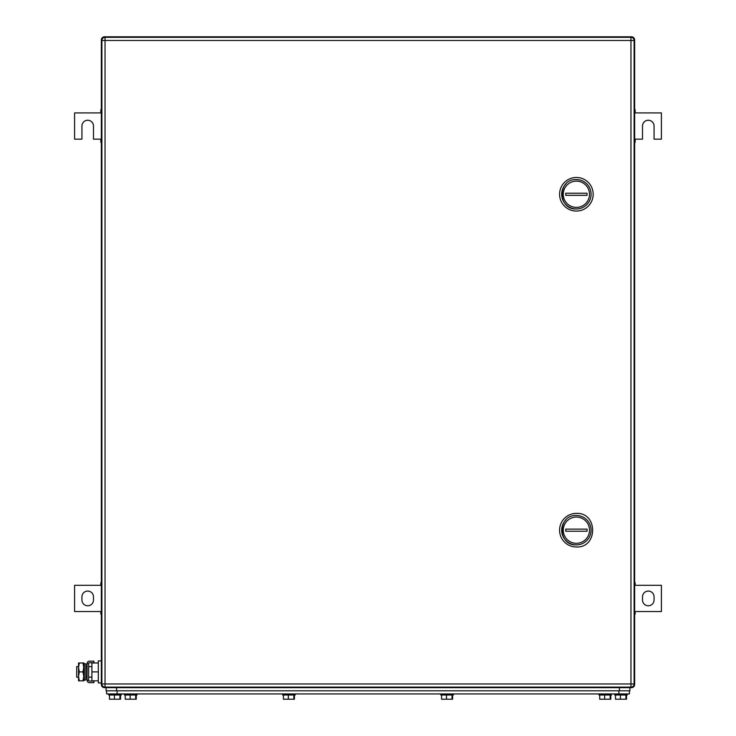 <?xml version="1.0" encoding="UTF-8"?>
<svg xmlns="http://www.w3.org/2000/svg" width="736" height="736" viewBox="0 0 736 736"><rect width="100%" height="100%" fill="white"/><g stroke="black" fill="none" stroke-linecap="round" stroke-linejoin="round"><path stroke-width="1.1" d="M101.908 684.37L101.393 684.968A3.146 3.146 0 0 0 104.043 687.617L104.512 687.654L104.043 687.617A3.146 3.146 0 0 0 104.512 687.654A3.146 3.146 0 0 1 101.356 684.508L101.356 39.946A3.146 3.146 0 0 1 104.512 36.8L104.65 37.352L104.512 36.8L631.488 36.8L631.35 37.352L631.488 36.8A3.146 3.146 0 0 1 634.644 39.946L634.092 40.084L634.644 39.946L634.644 684.508A3.146 3.146 0 0 1 631.488 687.654L104.512 687.654L104.65 687.102M634.092 684.37L634.644 684.508A3.146 3.146 0 0 1 631.488 687.654L631.35 687.102M104.512 36.8L104.043 36.837A3.146 3.146 0 0 1 104.512 36.8L104.043 36.837A3.146 3.146 0 0 0 101.393 39.486L101.356 39.946L101.393 39.486A3.146 3.146 0 0 0 101.356 39.946L101.908 40.084M634.644 109.756L635.168 109.756L635.168 112.912L661.406 112.912L661.406 139.15L654.065 139.15L654.065 126.031A5.778 5.778 0 0 0 648.287 120.253A5.778 5.778 0 0 0 642.51 126.031L642.51 139.15L635.168 139.15L635.168 142.306L634.644 142.306M635.168 141.652L634.644 141.652M635.168 139.15L634.644 139.15M634.644 112.912L635.168 112.912M634.644 110.409L635.168 110.409M101.356 142.306L100.832 142.306L100.832 139.15L93.49 139.15L93.49 126.031A5.778 5.778 0 0 0 87.713 120.253A5.778 5.778 0 0 0 81.935 126.031L81.935 139.15L74.594 139.15L74.594 112.912L100.832 112.912L100.832 109.756L101.356 109.756M100.832 110.409L101.356 110.409M100.832 112.912L101.356 112.912M101.356 139.15L100.832 139.15M101.356 141.652L100.832 141.652M648.287 591.072A5.778 5.778 0 0 1 654.065 596.85L654.065 599.996A5.778 5.778 0 0 1 648.287 605.774A5.778 5.778 0 0 1 642.51 599.996L642.51 596.85A5.778 5.778 0 0 1 648.287 591.072M634.644 611.542L661.406 611.542L661.406 585.304L634.644 585.304M634.644 582.802L635.168 582.802L635.168 585.304M635.168 611.542L635.168 614.045L634.644 614.045M634.644 582.148L635.168 582.802M635.168 614.045L634.644 614.698M87.713 605.774A5.778 5.778 0 0 1 81.935 599.996L81.935 596.85A5.778 5.778 0 0 1 87.713 591.072A5.778 5.778 0 0 1 93.49 596.85L93.49 599.996A5.778 5.778 0 0 1 87.713 605.774M101.356 585.304L74.594 585.304L74.594 611.542L101.356 611.542M101.356 614.045L100.832 614.045L100.832 611.542M100.832 585.304L100.832 582.802L101.356 582.802M101.356 614.698L100.832 614.045M100.832 582.802L101.356 582.148M101.881 683.974L101.881 40.471L634.119 40.471L634.119 683.974L630.964 683.974L630.964 687.13L105.036 687.13L105.036 37.324L630.964 37.324L630.964 683.974L101.881 683.974A3.146 3.146 0 0 0 105.036 687.13A3.146 3.146 0 0 1 101.881 683.974M105.036 37.324A3.146 3.146 0 0 0 101.881 40.471A3.146 3.146 0 0 1 105.036 37.324M634.119 40.471A3.146 3.146 0 0 0 630.964 37.324A3.146 3.146 0 0 1 634.119 40.471M630.964 687.13A3.146 3.146 0 0 0 634.119 683.974A3.146 3.146 0 0 1 630.964 687.13M576.38 211.057A16.799 16.799 0 0 0 593.17 194.267A16.799 16.799 0 0 0 576.38 177.468A16.799 16.799 0 0 0 559.581 194.267A16.799 16.799 0 0 0 576.38 211.057M576.38 208.96C557.419 209.87 557.419 178.655 576.38 179.566A14.692 14.692 0 0 1 591.072 194.267A14.692 14.692 0 0 1 566.012 204.682M565.956 204.626A14.692 14.692 0 0 1 561.678 194.322M561.678 194.212A14.692 14.692 0 0 1 565.938 183.917M576.38 181.139A13.119 13.119 0 0 1 589.499 194.267A13.119 13.119 0 0 1 576.38 207.386A13.119 13.119 0 0 1 563.252 194.267A13.119 13.119 0 0 1 576.38 181.139M587.024 195.316L587.024 193.218L565.736 193.218L565.736 195.316L587.024 195.316M576.38 513.388C598.046 512.357 598.046 548.026 576.38 546.986A16.799 16.799 0 0 1 559.581 530.187A16.799 16.799 0 0 1 576.38 513.388M576.38 544.888C557.419 545.79 557.419 514.584 576.38 515.494A14.692 14.692 0 0 1 591.072 530.187A14.692 14.692 0 0 1 566.012 540.61M565.956 540.555A14.692 14.692 0 0 1 561.678 530.242M561.678 530.132A14.692 14.692 0 0 1 565.938 519.846M576.38 517.068A13.119 13.119 0 0 1 589.499 530.187A13.119 13.119 0 0 1 576.38 543.306A13.119 13.119 0 0 1 563.252 530.187A13.119 13.119 0 0 1 576.38 517.068M587.024 531.236L587.024 529.138L565.736 529.138L565.736 531.236L587.024 531.236M106.61 690.8L106.61 693.947L629.39 693.947L629.39 690.8M106.085 687.654L106.085 690.8L629.915 690.8L629.915 687.654M598.948 693.947L598.948 695.005L611.542 695.005L611.542 693.947M599.73 695.005L599.73 699.2L610.172 699.2L610.172 695.005M604.652 695.005L604.652 699.2M610.172 699.2L610.77 699.2L610.77 695.005M440.781 693.947L440.781 695.005L453.385 695.005L453.385 693.947M441.563 695.005L441.563 699.2L452.005 699.2L452.005 695.005M446.494 695.005L446.494 699.2M452.603 699.2L452.603 695.005L452.603 699.2L452.005 699.2M282.615 693.947L282.615 695.005L295.219 695.005L295.219 693.947M283.397 695.005L283.397 699.2L293.848 699.2L293.848 695.005M288.328 695.005L288.328 699.2M294.437 699.2L294.437 695.005L294.437 699.2L293.848 699.2M124.458 693.947L124.458 695.005L137.052 695.005L137.052 693.947M125.23 695.005L125.23 699.2L135.682 699.2L135.682 695.005M130.162 695.005L130.162 699.2M135.682 699.2L136.27 699.2L136.27 695.005M108.707 693.947L108.707 695.005L121.302 695.005L121.302 693.947M109.489 695.005L109.489 699.2L119.931 699.2L119.931 695.005M114.411 695.005L114.411 699.2M119.931 699.2L120.529 699.2L120.529 695.005M614.698 693.947L614.698 695.005L627.293 695.005L627.293 693.947M615.471 695.005L615.471 699.2L625.922 699.2L625.922 695.005M620.402 695.005L620.402 699.2M625.922 699.2L626.511 699.2L626.511 695.005M83.867 671.904L84.373 680.202L84.373 663.614L83.867 671.904M84.373 680.202L85.864 679.889L85.864 663.927L84.373 663.614M101.356 660.882L98.32 660.882L98.32 682.925L101.356 682.925M98.32 671.904L91.908 671.904L91.908 680.828L98.32 680.828M91.908 671.904L91.908 662.98L98.32 662.98M76.691 666.66L78.513 666.66L78.513 677.157L76.691 677.157L76.691 666.66M83.867 666.66L83.867 677.157M85.864 677.157L87.087 677.157M88.66 677.157L91.908 677.157M85.864 666.66L87.087 666.66M88.66 666.66L91.908 666.66M78.513 676.55L78.513 680.828L79.313 680.828L78.513 676.366L79.313 671.904L78.513 667.442L78.513 676.366M78.513 662.98L78.513 667.442L79.313 662.98L78.513 662.98L83.766 662.98L83.766 680.828L79.313 680.828M83.766 676.366L82.966 671.904L79.313 671.904M82.966 680.828L83.766 676.55M83.766 662.98L82.966 662.98L83.766 667.442L82.966 671.904M87.087 663.522L87.087 680.294L88.66 680.294L88.66 663.522A0.8 0.8 0 0 1 89.461 662.722L93.904 662.722L93.904 661.149L89.461 661.149A2.374 2.374 0 0 0 87.087 663.522L88.66 663.522M88.66 680.294A0.8 0.8 0 0 0 89.461 681.094L93.904 681.094L93.904 682.668L89.461 682.668A2.374 2.374 0 0 1 87.087 680.294M101.393 684.968A3.146 3.146 0 0 1 101.356 684.508M631.488 36.8L631.957 36.837L631.488 36.8A3.146 3.146 0 0 1 634.644 39.946L634.607 39.486L634.644 39.946M618.893 693.947L618.893 690.8M117.107 693.947L117.107 690.8M619.418 690.8L619.418 687.654M116.582 690.8L116.582 687.654M631.488 687.654L631.957 687.617L631.488 687.654M634.644 684.508L634.607 684.968L634.644 684.508"/></g></svg>
